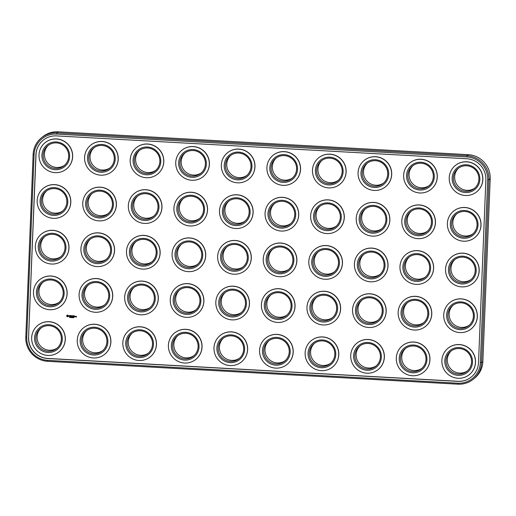 <?xml version="1.0" encoding="UTF-8"?>
<svg xmlns="http://www.w3.org/2000/svg" width="516" height="516" viewBox="0 0 516 516"><rect width="100%" height="100%" fill="white"/><g stroke="black" fill="none" stroke-linecap="round" stroke-linejoin="round"><path stroke-width="0.77" d="M47.672 361.316L457.885 384.175A23.02 22.665 -129.1 0 0 473.307 379.208A23.02 22.665 -129.1 0 0 481.596 362.6L488.936 179.826A23.02 22.665 -129.1 0 0 467.064 155.709L56.85 132.851A23.02 22.665 -129.1 0 0 41.422 137.824A23.02 22.665 -129.1 0 0 33.14 154.432L25.8 337.2A23.02 22.665 -129.1 0 0 47.672 361.316L47.569 360.342L457.776 383.201A21.917 21.575 -129.1 0 0 480.351 362.658L487.691 179.891A21.917 21.575 -129.1 0 0 466.864 156.929L56.65 134.07A21.917 21.575 -129.1 0 0 34.082 154.613L26.742 337.387A21.917 21.575 -129.1 0 0 47.569 360.342M473.307 379.208L474.578 378.176A23.02 22.665 -129.1 0 0 482.86 361.568L490.2 178.8A23.02 22.665 -129.1 0 0 468.328 154.684L58.114 131.825A23.02 22.665 -129.1 0 0 42.693 136.792L41.422 137.824M35.907 154.716L28.567 337.483A20.079 19.763 -129.1 0 0 47.64 358.517L457.853 381.369A20.079 19.763 -129.1 0 0 478.526 362.555L485.866 179.787A20.079 19.763 -129.1 0 0 466.793 158.76L56.579 135.901A20.079 19.763 -129.1 0 0 35.907 154.716L36.01 154.632A20.079 19.763 -129.1 0 1 43.183 140.191M292.566 177.878A12.894 12.694 50.9 0 1 278.266 178.097A12.894 12.694 50.9 0 1 276.357 157.896M290.734 223.57A12.894 12.694 50.9 0 1 276.434 223.789A12.894 12.694 50.9 0 1 274.518 203.588M246.99 175.337A12.894 12.694 50.9 0 1 232.69 175.556A12.894 12.694 50.9 0 1 230.775 155.355M201.408 172.796A12.894 12.694 50.9 0 1 187.108 173.015A12.894 12.694 50.9 0 1 185.192 152.813M245.152 221.029A12.894 12.694 50.9 0 1 230.852 221.248A12.894 12.694 50.9 0 1 228.936 201.047M199.576 218.487A12.894 12.694 50.9 0 1 185.276 218.707A12.894 12.694 50.9 0 1 183.361 198.505M195.899 309.871A12.894 12.694 50.9 0 1 181.606 310.097A12.894 12.694 50.9 0 1 179.691 289.895M241.482 312.412A12.894 12.694 50.9 0 1 227.182 312.632A12.894 12.694 50.9 0 1 225.266 292.43M110.25 167.719A12.894 12.694 50.9 0 1 95.95 167.939A12.894 12.694 50.9 0 1 94.035 147.737M194.068 355.569A12.894 12.694 50.9 0 1 179.768 355.788A12.894 12.694 50.9 0 1 177.852 335.587M239.643 358.104A12.894 12.694 50.9 0 1 225.35 358.323A12.894 12.694 50.9 0 1 223.434 338.122M62.836 210.87A12.894 12.694 50.9 0 1 48.536 211.089A12.894 12.694 50.9 0 1 46.621 190.888M64.668 165.178A12.894 12.694 50.9 0 1 50.368 165.397A12.894 12.694 50.9 0 1 48.459 145.196M153.994 215.946A12.894 12.694 50.9 0 1 139.694 216.172A12.894 12.694 50.9 0 1 137.778 195.97M108.412 213.411A12.894 12.694 50.9 0 1 94.112 213.63A12.894 12.694 50.9 0 1 92.203 193.429M197.738 264.179A12.894 12.694 50.9 0 1 183.438 264.398A12.894 12.694 50.9 0 1 181.522 244.197M243.32 266.72A12.894 12.694 50.9 0 1 229.02 266.94A12.894 12.694 50.9 0 1 227.105 246.738M155.832 170.254A12.894 12.694 50.9 0 1 141.532 170.474A12.894 12.694 50.9 0 1 139.617 150.272M102.91 350.487A12.894 12.694 50.9 0 1 88.61 350.706A12.894 12.694 50.9 0 1 86.694 330.504M57.328 347.945A12.894 12.694 50.9 0 1 43.028 348.165A12.894 12.694 50.9 0 1 41.119 327.963M104.742 304.795A12.894 12.694 50.9 0 1 90.442 305.014A12.894 12.694 50.9 0 1 88.533 284.813M150.324 307.336A12.894 12.694 50.9 0 1 136.024 307.555A12.894 12.694 50.9 0 1 134.108 287.354M285.225 360.645A12.894 12.694 50.9 0 1 270.926 360.865A12.894 12.694 50.9 0 1 269.01 340.663M59.166 302.253A12.894 12.694 50.9 0 1 44.866 302.473A12.894 12.694 50.9 0 1 42.951 282.271M148.485 353.028A12.894 12.694 50.9 0 1 134.186 353.247A12.894 12.694 50.9 0 1 132.277 333.046M60.998 256.562A12.894 12.694 50.9 0 1 46.698 256.781A12.894 12.694 50.9 0 1 44.789 236.58M474.881 188.037A12.894 12.694 50.9 0 1 460.582 188.256A12.894 12.694 50.9 0 1 458.672 168.055M106.58 259.103A12.894 12.694 50.9 0 1 92.28 259.322A12.894 12.694 50.9 0 1 90.364 239.121M152.156 261.644A12.894 12.694 50.9 0 1 137.856 261.864A12.894 12.694 50.9 0 1 135.947 241.662M288.895 269.262A12.894 12.694 50.9 0 1 274.596 269.481A12.894 12.694 50.9 0 1 272.68 249.28M287.064 314.954A12.894 12.694 50.9 0 1 272.764 315.173A12.894 12.694 50.9 0 1 270.848 294.971M336.309 226.105A12.894 12.694 50.9 0 1 322.01 226.331A12.894 12.694 50.9 0 1 320.101 206.129M381.892 228.646A12.894 12.694 50.9 0 1 367.592 228.865A12.894 12.694 50.9 0 1 365.676 208.664M427.467 231.187A12.894 12.694 50.9 0 1 413.168 231.407A12.894 12.694 50.9 0 1 411.258 211.205M473.049 233.729A12.894 12.694 50.9 0 1 458.75 233.948A12.894 12.694 50.9 0 1 456.834 213.747M338.148 180.413A12.894 12.694 50.9 0 1 323.848 180.632A12.894 12.694 50.9 0 1 321.932 160.431M383.723 182.954A12.894 12.694 50.9 0 1 369.424 183.174A12.894 12.694 50.9 0 1 367.515 162.972M429.306 185.496A12.894 12.694 50.9 0 1 415.006 185.715A12.894 12.694 50.9 0 1 413.09 165.513M378.222 320.03A12.894 12.694 50.9 0 1 363.922 320.255A12.894 12.694 50.9 0 1 362.006 300.054M332.639 317.495A12.894 12.694 50.9 0 1 318.34 317.714A12.894 12.694 50.9 0 1 316.424 297.513M467.541 370.804A12.894 12.694 50.9 0 1 453.242 371.023A12.894 12.694 50.9 0 1 451.332 350.822M421.965 368.263A12.894 12.694 50.9 0 1 407.666 368.482A12.894 12.694 50.9 0 1 405.75 348.281M376.383 365.728A12.894 12.694 50.9 0 1 362.084 365.947A12.894 12.694 50.9 0 1 360.168 345.746M330.808 363.187A12.894 12.694 50.9 0 1 316.508 363.406A12.894 12.694 50.9 0 1 314.592 343.204M471.211 279.42A12.894 12.694 50.9 0 1 456.912 279.64A12.894 12.694 50.9 0 1 455.002 259.438M425.635 276.879A12.894 12.694 50.9 0 1 411.336 277.098A12.894 12.694 50.9 0 1 409.42 256.897M469.379 325.112A12.894 12.694 50.9 0 1 455.08 325.332A12.894 12.694 50.9 0 1 453.164 305.13M423.797 322.571A12.894 12.694 50.9 0 1 409.498 322.79A12.894 12.694 50.9 0 1 407.588 302.589M334.478 271.803A12.894 12.694 50.9 0 1 320.178 272.022A12.894 12.694 50.9 0 1 318.262 251.821M380.053 274.338A12.894 12.694 50.9 0 1 365.754 274.557A12.894 12.694 50.9 0 1 363.845 254.356M28.567 337.483L36.01 154.632M28.664 337.406A20.079 19.763 -129.1 0 0 47.736 358.433L457.95 381.292A20.079 19.763 -129.1 0 0 471.353 376.996M277.002 179.123A12.894 12.694 50.9 0 1 275.705 158.386A12.894 12.694 50.9 0 1 293.681 160.399A12.894 12.694 50.9 0 1 277.002 179.123M275.163 224.815A12.894 12.694 50.9 0 1 273.867 204.078A12.894 12.694 50.9 0 1 291.85 206.09A12.894 12.694 50.9 0 1 275.163 224.815M231.42 176.582A12.894 12.694 50.9 0 1 230.123 155.845A12.894 12.694 50.9 0 1 248.106 157.864A12.894 12.694 50.9 0 1 231.42 176.582M185.844 174.04A12.894 12.694 50.9 0 1 184.547 153.31A12.894 12.694 50.9 0 1 202.524 155.322A12.894 12.694 50.9 0 1 185.844 174.04M229.588 222.273A12.894 12.694 50.9 0 1 228.291 201.537A12.894 12.694 50.9 0 1 246.267 203.556A12.894 12.694 50.9 0 1 229.588 222.273M184.006 219.739A12.894 12.694 50.9 0 1 182.709 199.002A12.894 12.694 50.9 0 1 200.692 201.014A12.894 12.694 50.9 0 1 184.006 219.739M180.336 311.122A12.894 12.694 50.9 0 1 179.039 290.385A12.894 12.694 50.9 0 1 197.022 292.398A12.894 12.694 50.9 0 1 180.336 311.122M225.918 313.663A12.894 12.694 50.9 0 1 224.621 292.927A12.894 12.694 50.9 0 1 242.597 294.939A12.894 12.694 50.9 0 1 225.918 313.663M94.686 168.964A12.894 12.694 50.9 0 1 93.39 148.227A12.894 12.694 50.9 0 1 111.366 150.24A12.894 12.694 50.9 0 1 94.686 168.964M178.504 356.814A12.894 12.694 50.9 0 1 177.201 336.077A12.894 12.694 50.9 0 1 195.183 338.09A12.894 12.694 50.9 0 1 178.504 356.814M224.079 359.355A12.894 12.694 50.9 0 1 222.783 338.619A12.894 12.694 50.9 0 1 240.766 340.631A12.894 12.694 50.9 0 1 224.079 359.355M47.272 212.115A12.894 12.694 50.9 0 1 45.969 191.378A12.894 12.694 50.9 0 1 63.952 193.397A12.894 12.694 50.9 0 1 47.272 212.115M49.104 166.423A12.894 12.694 50.9 0 1 47.807 145.686A12.894 12.694 50.9 0 1 65.79 147.705A12.894 12.694 50.9 0 1 49.104 166.423M138.43 217.197A12.894 12.694 50.9 0 1 137.133 196.461A12.894 12.694 50.9 0 1 155.11 198.473A12.894 12.694 50.9 0 1 138.43 217.197M92.848 214.656A12.894 12.694 50.9 0 1 91.551 193.919A12.894 12.694 50.9 0 1 109.534 195.932A12.894 12.694 50.9 0 1 92.848 214.656M182.174 265.43A12.894 12.694 50.9 0 1 180.877 244.694A12.894 12.694 50.9 0 1 198.854 246.706A12.894 12.694 50.9 0 1 182.174 265.43M227.75 267.965A12.894 12.694 50.9 0 1 226.453 247.235A12.894 12.694 50.9 0 1 244.436 249.247A12.894 12.694 50.9 0 1 227.75 267.965M140.262 171.505A12.894 12.694 50.9 0 1 138.965 150.769A12.894 12.694 50.9 0 1 156.948 152.781A12.894 12.694 50.9 0 1 140.262 171.505M87.346 351.731A12.894 12.694 50.9 0 1 86.043 331.001A12.894 12.694 50.9 0 1 104.026 333.013A12.894 12.694 50.9 0 1 87.346 351.731M41.764 349.197A12.894 12.694 50.9 0 1 40.467 328.46A12.894 12.694 50.9 0 1 58.443 330.472A12.894 12.694 50.9 0 1 41.764 349.197M89.178 306.04A12.894 12.694 50.9 0 1 87.881 285.303A12.894 12.694 50.9 0 1 105.857 287.322A12.894 12.694 50.9 0 1 89.178 306.04M134.76 308.581A12.894 12.694 50.9 0 1 133.457 287.844A12.894 12.694 50.9 0 1 151.44 289.863A12.894 12.694 50.9 0 1 134.76 308.581M269.662 361.89A12.894 12.694 50.9 0 1 268.365 341.16A12.894 12.694 50.9 0 1 286.341 343.172A12.894 12.694 50.9 0 1 269.662 361.89M43.596 303.505A12.894 12.694 50.9 0 1 42.299 282.768A12.894 12.694 50.9 0 1 60.282 284.78A12.894 12.694 50.9 0 1 43.596 303.505M132.922 354.273A12.894 12.694 50.9 0 1 131.625 333.536A12.894 12.694 50.9 0 1 149.608 335.555A12.894 12.694 50.9 0 1 132.922 354.273M45.434 257.806A12.894 12.694 50.9 0 1 44.137 237.076A12.894 12.694 50.9 0 1 62.114 239.089A12.894 12.694 50.9 0 1 45.434 257.806M459.317 189.282A12.894 12.694 50.9 0 1 458.021 168.545A12.894 12.694 50.9 0 1 475.997 170.557A12.894 12.694 50.9 0 1 459.317 189.282M91.016 260.348A12.894 12.694 50.9 0 1 89.713 239.611A12.894 12.694 50.9 0 1 107.696 241.63A12.894 12.694 50.9 0 1 91.016 260.348M136.592 262.889A12.894 12.694 50.9 0 1 135.295 242.152A12.894 12.694 50.9 0 1 153.278 244.165A12.894 12.694 50.9 0 1 136.592 262.889M273.332 270.507A12.894 12.694 50.9 0 1 272.035 249.77A12.894 12.694 50.9 0 1 290.011 251.789A12.894 12.694 50.9 0 1 273.332 270.507M271.493 316.198A12.894 12.694 50.9 0 1 270.197 295.462A12.894 12.694 50.9 0 1 288.18 297.48A12.894 12.694 50.9 0 1 271.493 316.198M320.746 227.356A12.894 12.694 50.9 0 1 319.449 206.619A12.894 12.694 50.9 0 1 337.425 208.632A12.894 12.694 50.9 0 1 320.746 227.356M366.321 229.897A12.894 12.694 50.9 0 1 365.025 209.161A12.894 12.694 50.9 0 1 383.007 211.173A12.894 12.694 50.9 0 1 366.321 229.897M411.903 232.432A12.894 12.694 50.9 0 1 410.607 211.695A12.894 12.694 50.9 0 1 428.583 213.714A12.894 12.694 50.9 0 1 411.903 232.432M457.486 234.974A12.894 12.694 50.9 0 1 456.183 214.237A12.894 12.694 50.9 0 1 474.165 216.249A12.894 12.694 50.9 0 1 457.486 234.974M322.577 181.664A12.894 12.694 50.9 0 1 321.281 160.928A12.894 12.694 50.9 0 1 339.264 162.94A12.894 12.694 50.9 0 1 322.577 181.664M368.16 184.199A12.894 12.694 50.9 0 1 366.863 163.469A12.894 12.694 50.9 0 1 384.839 165.481A12.894 12.694 50.9 0 1 368.16 184.199M413.735 186.74A12.894 12.694 50.9 0 1 412.439 166.004A12.894 12.694 50.9 0 1 430.421 168.023A12.894 12.694 50.9 0 1 413.735 186.74M362.651 321.281A12.894 12.694 50.9 0 1 361.355 300.544A12.894 12.694 50.9 0 1 379.337 302.557A12.894 12.694 50.9 0 1 362.651 321.281M317.076 318.74A12.894 12.694 50.9 0 1 315.779 298.003A12.894 12.694 50.9 0 1 333.755 300.022A12.894 12.694 50.9 0 1 317.076 318.74M451.977 372.049A12.894 12.694 50.9 0 1 450.681 351.319A12.894 12.694 50.9 0 1 468.657 353.331A12.894 12.694 50.9 0 1 451.977 372.049M406.395 369.514A12.894 12.694 50.9 0 1 405.099 348.777A12.894 12.694 50.9 0 1 423.081 350.79A12.894 12.694 50.9 0 1 406.395 369.514M360.819 366.973A12.894 12.694 50.9 0 1 359.523 346.236A12.894 12.694 50.9 0 1 377.499 348.248A12.894 12.694 50.9 0 1 360.819 366.973M315.237 364.431A12.894 12.694 50.9 0 1 313.941 343.695A12.894 12.694 50.9 0 1 331.923 345.714A12.894 12.694 50.9 0 1 315.237 364.431M455.647 280.665A12.894 12.694 50.9 0 1 454.351 259.929A12.894 12.694 50.9 0 1 472.327 261.947A12.894 12.694 50.9 0 1 455.647 280.665M410.065 278.124A12.894 12.694 50.9 0 1 408.769 257.394A12.894 12.694 50.9 0 1 426.751 259.406A12.894 12.694 50.9 0 1 410.065 278.124M453.809 326.357A12.894 12.694 50.9 0 1 452.513 305.62A12.894 12.694 50.9 0 1 470.495 307.639A12.894 12.694 50.9 0 1 453.809 326.357M408.233 323.822A12.894 12.694 50.9 0 1 406.937 303.085A12.894 12.694 50.9 0 1 424.913 305.098A12.894 12.694 50.9 0 1 408.233 323.822M318.907 273.048A12.894 12.694 50.9 0 1 317.611 252.311A12.894 12.694 50.9 0 1 335.594 254.324A12.894 12.694 50.9 0 1 318.907 273.048M364.49 275.589A12.894 12.694 50.9 0 1 363.193 254.852A12.894 12.694 50.9 0 1 381.169 256.865A12.894 12.694 50.9 0 1 364.49 275.589M37.81 325.396A16.944 16.68 50.9 0 1 37.861 325.351A16.944 16.68 50.9 0 1 61.494 328.002A16.944 16.68 50.9 0 1 59.217 351.667A16.944 16.68 50.9 0 1 59.166 351.712M83.392 327.931A16.944 16.68 50.9 0 1 83.444 327.892A16.944 16.68 50.9 0 1 107.07 330.543A16.944 16.68 50.9 0 1 104.793 354.208A16.944 16.68 50.9 0 1 104.748 354.247M128.974 330.472A16.944 16.68 50.9 0 1 129.019 330.433A16.944 16.68 50.9 0 1 152.652 333.078A16.944 16.68 50.9 0 1 150.375 356.75A16.944 16.68 50.9 0 1 150.324 356.788M69.841 317.495L69.808 317.069L69.55 317.43M69.802 317.45L69.615 317.069M70.627 317.579L70.428 317.153M67.041 315.405L67.886 315.115L68.364 316.314L67.493 316.85L66.674 316.218L67.261 315.076M69.486 316.205L68.873 315.657L69.563 315.676L68.976 315.876L69.583 316.431L68.88 316.327L69.479 316.36M70.008 316.527L69.712 315.618L70.434 315.605L70.086 316.566M71.492 317.624L71.531 317.166M71.969 317.243L71.95 317.65L72.13 317.23M72.582 317.675L72.601 317.198M73.091 317.695L73.014 317.25L72.866 317.656M73.878 317.721L73.769 317.282M70.602 316.566L70.634 315.669L71.247 315.65L70.744 315.734L71.169 316.147L70.711 316.514L71.266 316.598L70.653 316.624M71.93 316.308L72.305 315.734L71.93 316.308L71.563 315.669M72.305 315.734L72.311 316.714L72.285 315.966L71.924 316.469L71.601 315.934L71.466 316.611L71.505 315.721M72.633 315.786L73.298 315.818L72.743 315.844L73.169 316.256L72.653 316.734L72.633 315.786L72.595 316.669M73.44 316.721L73.53 315.779L73.511 316.76M73.82 315.85L74.491 315.889L73.93 315.915L74.362 316.327L73.898 316.695L74.394 316.83L73.788 316.74L73.82 315.85L73.788 316.74M75.368 316.327L75.013 316.863L75.368 316.327M75.497 316.837L75.852 316.353L75.581 316.876M76 316.695L76.394 316.385L76.42 317.043L76.052 316.747M174.55 333.013A16.944 16.68 50.9 0 1 174.601 332.975A16.944 16.68 50.9 0 1 198.234 335.619A16.944 16.68 50.9 0 1 195.951 359.291A16.944 16.68 50.9 0 1 195.906 359.33M220.132 335.555A16.944 16.68 50.9 0 1 220.177 335.51A16.944 16.68 50.9 0 1 243.81 338.161A16.944 16.68 50.9 0 1 241.533 361.826A16.944 16.68 50.9 0 1 241.482 361.871M39.648 279.704A16.944 16.68 50.9 0 1 39.7 279.659A16.944 16.68 50.9 0 1 63.326 282.31A16.944 16.68 50.9 0 1 61.049 305.975A16.944 16.68 50.9 0 1 60.998 306.02M85.23 282.239A16.944 16.68 50.9 0 1 85.275 282.2A16.944 16.68 50.9 0 1 108.908 284.845A16.944 16.68 50.9 0 1 106.631 308.516A16.944 16.68 50.9 0 1 106.58 308.555M130.806 284.78A16.944 16.68 50.9 0 1 130.858 284.742A16.944 16.68 50.9 0 1 154.49 287.386A16.944 16.68 50.9 0 1 152.207 311.058A16.944 16.68 50.9 0 1 152.162 311.096M87.062 236.547A16.944 16.68 50.9 0 1 87.114 236.509A16.944 16.68 50.9 0 1 110.746 239.153A16.944 16.68 50.9 0 1 108.463 262.825A16.944 16.68 50.9 0 1 108.418 262.863M132.644 239.089A16.944 16.68 50.9 0 1 132.689 239.05A16.944 16.68 50.9 0 1 156.322 241.694A16.944 16.68 50.9 0 1 154.045 265.366A16.944 16.68 50.9 0 1 153.994 265.405M176.388 287.322A16.944 16.68 50.9 0 1 176.433 287.277A16.944 16.68 50.9 0 1 200.066 289.928A16.944 16.68 50.9 0 1 197.789 313.593A16.944 16.68 50.9 0 1 197.738 313.638M221.964 289.863A16.944 16.68 50.9 0 1 222.015 289.818A16.944 16.68 50.9 0 1 245.648 292.469A16.944 16.68 50.9 0 1 243.365 316.134A16.944 16.68 50.9 0 1 243.32 316.179M178.22 241.63A16.944 16.68 50.9 0 1 178.272 241.585A16.944 16.68 50.9 0 1 201.904 244.236A16.944 16.68 50.9 0 1 199.621 267.901A16.944 16.68 50.9 0 1 199.576 267.946M223.802 244.165A16.944 16.68 50.9 0 1 223.854 244.126A16.944 16.68 50.9 0 1 247.48 246.771A16.944 16.68 50.9 0 1 245.203 270.442A16.944 16.68 50.9 0 1 245.152 270.481M265.708 338.09A16.944 16.68 50.9 0 1 265.759 338.051A16.944 16.68 50.9 0 1 289.392 340.702A16.944 16.68 50.9 0 1 287.115 364.367A16.944 16.68 50.9 0 1 287.064 364.406M311.29 340.631A16.944 16.68 50.9 0 1 311.341 340.592A16.944 16.68 50.9 0 1 334.968 343.237A16.944 16.68 50.9 0 1 332.691 366.908A16.944 16.68 50.9 0 1 332.639 366.947M356.866 343.172A16.944 16.68 50.9 0 1 356.917 343.134A16.944 16.68 50.9 0 1 380.55 345.778A16.944 16.68 50.9 0 1 378.273 369.45A16.944 16.68 50.9 0 1 378.222 369.488M402.448 345.714A16.944 16.68 50.9 0 1 402.499 345.668A16.944 16.68 50.9 0 1 426.126 348.319A16.944 16.68 50.9 0 1 423.849 371.984A16.944 16.68 50.9 0 1 423.797 372.03M448.023 348.248A16.944 16.68 50.9 0 1 448.075 348.21A16.944 16.68 50.9 0 1 471.708 350.861A16.944 16.68 50.9 0 1 469.431 374.526A16.944 16.68 50.9 0 1 469.379 374.564M267.546 292.398A16.944 16.68 50.9 0 1 267.598 292.359A16.944 16.68 50.9 0 1 291.224 295.004A16.944 16.68 50.9 0 1 288.947 318.675A16.944 16.68 50.9 0 1 288.895 318.714M313.122 294.939A16.944 16.68 50.9 0 1 313.173 294.9A16.944 16.68 50.9 0 1 336.806 297.545A16.944 16.68 50.9 0 1 334.529 321.216A16.944 16.68 50.9 0 1 334.478 321.255M269.378 246.706A16.944 16.68 50.9 0 1 269.429 246.667A16.944 16.68 50.9 0 1 293.062 249.312A16.944 16.68 50.9 0 1 290.785 272.983A16.944 16.68 50.9 0 1 290.734 273.022M314.96 249.247A16.944 16.68 50.9 0 1 315.012 249.209A16.944 16.68 50.9 0 1 338.638 251.853A16.944 16.68 50.9 0 1 336.361 275.525A16.944 16.68 50.9 0 1 336.309 275.563M358.704 297.48A16.944 16.68 50.9 0 1 358.755 297.435A16.944 16.68 50.9 0 1 382.382 300.086A16.944 16.68 50.9 0 1 380.105 323.751A16.944 16.68 50.9 0 1 380.053 323.796M404.28 300.022A16.944 16.68 50.9 0 1 404.331 299.977A16.944 16.68 50.9 0 1 427.964 302.628A16.944 16.68 50.9 0 1 425.687 326.293A16.944 16.68 50.9 0 1 425.635 326.338M449.862 302.557A16.944 16.68 50.9 0 1 449.913 302.518A16.944 16.68 50.9 0 1 473.54 305.162A16.944 16.68 50.9 0 1 471.263 328.834A16.944 16.68 50.9 0 1 471.211 328.873M360.536 251.789A16.944 16.68 50.9 0 1 360.587 251.744A16.944 16.68 50.9 0 1 384.22 254.394A16.944 16.68 50.9 0 1 381.943 278.06A16.944 16.68 50.9 0 1 381.892 278.105M406.118 254.324A16.944 16.68 50.9 0 1 406.169 254.285A16.944 16.68 50.9 0 1 429.796 256.936A16.944 16.68 50.9 0 1 427.519 280.601A16.944 16.68 50.9 0 1 427.467 280.639M451.693 256.865A16.944 16.68 50.9 0 1 451.745 256.826A16.944 16.68 50.9 0 1 475.378 259.471A16.944 16.68 50.9 0 1 473.101 283.142A16.944 16.68 50.9 0 1 473.049 283.181M41.486 234.006A16.944 16.68 50.9 0 1 41.532 233.967A16.944 16.68 50.9 0 1 65.164 236.612A16.944 16.68 50.9 0 1 62.888 260.283A16.944 16.68 50.9 0 1 62.836 260.322M43.318 188.314A16.944 16.68 50.9 0 1 43.37 188.275A16.944 16.68 50.9 0 1 66.996 190.92A16.944 16.68 50.9 0 1 64.719 214.591A16.944 16.68 50.9 0 1 64.674 214.63M88.9 190.855A16.944 16.68 50.9 0 1 88.946 190.817A16.944 16.68 50.9 0 1 112.578 193.461A16.944 16.68 50.9 0 1 110.301 217.133A16.944 16.68 50.9 0 1 110.25 217.172M134.476 193.397A16.944 16.68 50.9 0 1 134.528 193.352A16.944 16.68 50.9 0 1 158.16 196.003A16.944 16.68 50.9 0 1 155.877 219.668A16.944 16.68 50.9 0 1 155.832 219.713M180.058 195.938A16.944 16.68 50.9 0 1 180.103 195.893A16.944 16.68 50.9 0 1 203.736 198.544A16.944 16.68 50.9 0 1 201.459 222.209A16.944 16.68 50.9 0 1 201.408 222.254M225.634 198.473A16.944 16.68 50.9 0 1 225.685 198.434A16.944 16.68 50.9 0 1 249.318 201.079A16.944 16.68 50.9 0 1 247.041 224.75A16.944 16.68 50.9 0 1 246.99 224.789M45.156 142.622A16.944 16.68 50.9 0 1 45.202 142.584A16.944 16.68 50.9 0 1 68.834 145.228A16.944 16.68 50.9 0 1 66.558 168.9A16.944 16.68 50.9 0 1 66.506 168.938M90.732 145.164A16.944 16.68 50.9 0 1 90.784 145.125A16.944 16.68 50.9 0 1 114.417 147.769A16.944 16.68 50.9 0 1 112.133 171.441A16.944 16.68 50.9 0 1 112.088 171.48M136.314 147.705A16.944 16.68 50.9 0 1 136.359 147.66A16.944 16.68 50.9 0 1 159.992 150.311A16.944 16.68 50.9 0 1 157.715 173.976A16.944 16.68 50.9 0 1 157.664 174.021M181.89 150.24A16.944 16.68 50.9 0 1 181.942 150.201A16.944 16.68 50.9 0 1 205.574 152.846A16.944 16.68 50.9 0 1 203.298 176.517A16.944 16.68 50.9 0 1 203.246 176.556M227.472 152.781A16.944 16.68 50.9 0 1 227.524 152.742A16.944 16.68 50.9 0 1 251.15 155.387A16.944 16.68 50.9 0 1 248.873 179.058A16.944 16.68 50.9 0 1 248.822 179.097M271.216 201.014A16.944 16.68 50.9 0 1 271.268 200.976A16.944 16.68 50.9 0 1 294.894 203.62A16.944 16.68 50.9 0 1 292.617 227.292A16.944 16.68 50.9 0 1 292.566 227.33M316.792 203.556A16.944 16.68 50.9 0 1 316.843 203.51A16.944 16.68 50.9 0 1 340.476 206.161A16.944 16.68 50.9 0 1 338.199 229.826A16.944 16.68 50.9 0 1 338.148 229.872M362.374 206.097A16.944 16.68 50.9 0 1 362.425 206.052A16.944 16.68 50.9 0 1 386.052 208.703A16.944 16.68 50.9 0 1 383.775 232.368A16.944 16.68 50.9 0 1 383.723 232.413M407.95 208.632A16.944 16.68 50.9 0 1 408.001 208.593A16.944 16.68 50.9 0 1 431.634 211.238A16.944 16.68 50.9 0 1 429.357 234.909A16.944 16.68 50.9 0 1 429.306 234.948M453.532 211.173A16.944 16.68 50.9 0 1 453.583 211.134A16.944 16.68 50.9 0 1 477.21 213.779A16.944 16.68 50.9 0 1 474.933 237.45A16.944 16.68 50.9 0 1 474.888 237.489M273.048 155.322A16.944 16.68 50.9 0 1 273.099 155.284A16.944 16.68 50.9 0 1 296.732 157.928A16.944 16.68 50.9 0 1 294.455 181.6A16.944 16.68 50.9 0 1 294.404 181.638M318.63 157.864A16.944 16.68 50.9 0 1 318.682 157.819A16.944 16.68 50.9 0 1 342.308 160.47A16.944 16.68 50.9 0 1 340.031 184.135A16.944 16.68 50.9 0 1 339.98 184.18M364.206 160.399A16.944 16.68 50.9 0 1 364.257 160.36A16.944 16.68 50.9 0 1 387.89 163.004A16.944 16.68 50.9 0 1 385.613 186.676A16.944 16.68 50.9 0 1 385.562 186.715M409.788 162.94A16.944 16.68 50.9 0 1 409.839 162.901A16.944 16.68 50.9 0 1 433.466 165.546A16.944 16.68 50.9 0 1 431.189 189.217A16.944 16.68 50.9 0 1 431.137 189.256M455.37 165.481A16.944 16.68 50.9 0 1 455.415 165.442A16.944 16.68 50.9 0 1 479.048 168.087A16.944 16.68 50.9 0 1 476.771 191.759A16.944 16.68 50.9 0 1 476.72 191.797M276.266 180.161A13.996 13.784 50.9 0 1 277.234 156.103A13.996 13.784 50.9 0 1 297.532 169.293A13.996 13.784 50.9 0 1 276.266 180.161M274.428 225.86A13.996 13.784 50.9 0 1 275.396 201.795A13.996 13.784 50.9 0 1 295.7 214.985A13.996 13.784 50.9 0 1 274.428 225.86M230.684 177.627A13.996 13.784 50.9 0 1 231.652 153.568A13.996 13.784 50.9 0 1 251.95 166.752A13.996 13.784 50.9 0 1 230.684 177.627M185.109 175.085A13.996 13.784 50.9 0 1 186.076 151.027A13.996 13.784 50.9 0 1 206.374 164.211A13.996 13.784 50.9 0 1 185.109 175.085M228.852 223.318A13.996 13.784 50.9 0 1 229.82 199.26A13.996 13.784 50.9 0 1 250.118 212.444A13.996 13.784 50.9 0 1 228.852 223.318M183.27 220.777A13.996 13.784 50.9 0 1 184.238 196.719A13.996 13.784 50.9 0 1 204.536 209.909A13.996 13.784 50.9 0 1 183.27 220.777M179.6 312.161A13.996 13.784 50.9 0 1 180.568 288.102A13.996 13.784 50.9 0 1 200.866 301.292A13.996 13.784 50.9 0 1 179.6 312.161M225.182 314.702A13.996 13.784 50.9 0 1 226.143 290.643A13.996 13.784 50.9 0 1 246.448 303.834A13.996 13.784 50.9 0 1 225.182 314.702M93.951 170.003A13.996 13.784 50.9 0 1 94.912 145.944A13.996 13.784 50.9 0 1 115.216 159.134A13.996 13.784 50.9 0 1 93.951 170.003M177.768 357.852A13.996 13.784 50.9 0 1 178.73 333.794A13.996 13.784 50.9 0 1 199.034 346.984A13.996 13.784 50.9 0 1 177.768 357.852M223.344 360.394A13.996 13.784 50.9 0 1 224.312 336.335A13.996 13.784 50.9 0 1 244.61 349.526A13.996 13.784 50.9 0 1 223.344 360.394M46.537 213.16A13.996 13.784 50.9 0 1 47.498 189.101A13.996 13.784 50.9 0 1 67.802 202.285A13.996 13.784 50.9 0 1 46.537 213.16M48.369 167.468A13.996 13.784 50.9 0 1 49.336 143.409A13.996 13.784 50.9 0 1 69.634 156.593A13.996 13.784 50.9 0 1 48.369 167.468M137.695 218.236A13.996 13.784 50.9 0 1 138.656 194.177A13.996 13.784 50.9 0 1 158.96 207.368A13.996 13.784 50.9 0 1 137.695 218.236M92.112 215.701A13.996 13.784 50.9 0 1 93.08 191.636A13.996 13.784 50.9 0 1 113.378 204.826A13.996 13.784 50.9 0 1 92.112 215.701M181.439 266.469A13.996 13.784 50.9 0 1 182.4 242.41A13.996 13.784 50.9 0 1 202.704 255.601A13.996 13.784 50.9 0 1 181.439 266.469M227.014 269.01A13.996 13.784 50.9 0 1 227.982 244.952A13.996 13.784 50.9 0 1 248.28 258.135A13.996 13.784 50.9 0 1 227.014 269.01M139.526 172.544A13.996 13.784 50.9 0 1 140.494 148.485A13.996 13.784 50.9 0 1 160.792 161.676A13.996 13.784 50.9 0 1 139.526 172.544M86.604 352.776A13.996 13.784 50.9 0 1 87.572 328.718A13.996 13.784 50.9 0 1 107.876 341.902A13.996 13.784 50.9 0 1 86.604 352.776M41.028 350.235A13.996 13.784 50.9 0 1 41.996 326.176A13.996 13.784 50.9 0 1 62.294 339.367A13.996 13.784 50.9 0 1 41.028 350.235M88.442 307.085A13.996 13.784 50.9 0 1 89.41 283.026A13.996 13.784 50.9 0 1 109.708 296.21A13.996 13.784 50.9 0 1 88.442 307.085M134.025 309.626A13.996 13.784 50.9 0 1 134.986 285.561A13.996 13.784 50.9 0 1 155.29 298.751A13.996 13.784 50.9 0 1 134.025 309.626M268.926 362.935A13.996 13.784 50.9 0 1 269.887 338.877A13.996 13.784 50.9 0 1 290.192 352.06A13.996 13.784 50.9 0 1 268.926 362.935M42.86 304.543A13.996 13.784 50.9 0 1 43.828 280.485A13.996 13.784 50.9 0 1 64.132 293.675A13.996 13.784 50.9 0 1 42.86 304.543M132.186 355.318A13.996 13.784 50.9 0 1 133.154 331.259A13.996 13.784 50.9 0 1 153.452 344.443A13.996 13.784 50.9 0 1 132.186 355.318M44.699 258.851A13.996 13.784 50.9 0 1 45.666 234.793A13.996 13.784 50.9 0 1 65.964 247.977A13.996 13.784 50.9 0 1 44.699 258.851M458.582 190.32A13.996 13.784 50.9 0 1 459.55 166.262A13.996 13.784 50.9 0 1 479.848 179.452A13.996 13.784 50.9 0 1 458.582 190.32M90.281 261.393A13.996 13.784 50.9 0 1 91.242 237.334A13.996 13.784 50.9 0 1 111.546 250.518A13.996 13.784 50.9 0 1 90.281 261.393M135.856 263.928A13.996 13.784 50.9 0 1 136.824 239.869A13.996 13.784 50.9 0 1 157.122 253.059A13.996 13.784 50.9 0 1 135.856 263.928M272.596 271.551A13.996 13.784 50.9 0 1 273.564 247.493A13.996 13.784 50.9 0 1 293.862 260.677A13.996 13.784 50.9 0 1 272.596 271.551M270.758 317.243A13.996 13.784 50.9 0 1 271.726 293.185A13.996 13.784 50.9 0 1 292.024 306.369A13.996 13.784 50.9 0 1 270.758 317.243M320.01 228.395A13.996 13.784 50.9 0 1 320.978 204.336A13.996 13.784 50.9 0 1 341.276 217.526A13.996 13.784 50.9 0 1 320.01 228.395M365.586 230.936A13.996 13.784 50.9 0 1 366.553 206.877A13.996 13.784 50.9 0 1 386.858 220.068A13.996 13.784 50.9 0 1 365.586 230.936M411.168 233.477A13.996 13.784 50.9 0 1 412.136 209.419A13.996 13.784 50.9 0 1 432.434 222.602A13.996 13.784 50.9 0 1 411.168 233.477M456.744 236.018A13.996 13.784 50.9 0 1 457.711 211.953A13.996 13.784 50.9 0 1 478.016 225.144A13.996 13.784 50.9 0 1 456.744 236.018M321.842 182.703A13.996 13.784 50.9 0 1 322.81 158.644A13.996 13.784 50.9 0 1 343.114 171.834A13.996 13.784 50.9 0 1 321.842 182.703M367.424 185.244A13.996 13.784 50.9 0 1 368.392 161.186A13.996 13.784 50.9 0 1 388.69 174.369A13.996 13.784 50.9 0 1 367.424 185.244M413 187.785A13.996 13.784 50.9 0 1 413.967 163.727A13.996 13.784 50.9 0 1 434.272 176.911A13.996 13.784 50.9 0 1 413 187.785M361.916 322.319A13.996 13.784 50.9 0 1 362.883 298.261A13.996 13.784 50.9 0 1 383.188 311.451A13.996 13.784 50.9 0 1 361.916 322.319M316.34 319.785A13.996 13.784 50.9 0 1 317.308 295.72A13.996 13.784 50.9 0 1 337.606 308.91A13.996 13.784 50.9 0 1 316.34 319.785M451.242 373.094A13.996 13.784 50.9 0 1 452.21 349.035A13.996 13.784 50.9 0 1 472.508 362.219A13.996 13.784 50.9 0 1 451.242 373.094M405.66 370.553A13.996 13.784 50.9 0 1 406.627 346.494A13.996 13.784 50.9 0 1 426.932 359.684A13.996 13.784 50.9 0 1 405.66 370.553M360.084 368.011A13.996 13.784 50.9 0 1 361.052 343.953A13.996 13.784 50.9 0 1 381.35 357.143A13.996 13.784 50.9 0 1 360.084 368.011M314.502 365.476A13.996 13.784 50.9 0 1 315.47 341.418A13.996 13.784 50.9 0 1 335.768 354.602A13.996 13.784 50.9 0 1 314.502 365.476M454.912 281.71A13.996 13.784 50.9 0 1 455.88 257.652A13.996 13.784 50.9 0 1 476.178 270.835A13.996 13.784 50.9 0 1 454.912 281.71M409.33 279.169A13.996 13.784 50.9 0 1 410.297 255.11A13.996 13.784 50.9 0 1 430.602 268.294A13.996 13.784 50.9 0 1 409.33 279.169M453.074 327.402A13.996 13.784 50.9 0 1 454.041 303.344A13.996 13.784 50.9 0 1 474.346 316.527A13.996 13.784 50.9 0 1 453.074 327.402M407.498 324.861A13.996 13.784 50.9 0 1 408.466 300.802A13.996 13.784 50.9 0 1 428.764 313.992A13.996 13.784 50.9 0 1 407.498 324.861M318.172 274.086A13.996 13.784 50.9 0 1 319.14 250.028A13.996 13.784 50.9 0 1 339.444 263.218A13.996 13.784 50.9 0 1 318.172 274.086M363.754 276.628A13.996 13.784 50.9 0 1 364.722 252.569A13.996 13.784 50.9 0 1 385.02 265.759A13.996 13.784 50.9 0 1 363.754 276.628M39.468 352.686A16.944 16.68 50.9 0 1 37.765 325.435A16.944 16.68 50.9 0 1 61.391 328.079A16.944 16.68 50.9 0 1 39.468 352.686M85.05 355.227A16.944 16.68 50.9 0 1 83.34 327.976A16.944 16.68 50.9 0 1 106.973 330.621A16.944 16.68 50.9 0 1 85.05 355.227M130.625 357.769A16.944 16.68 50.9 0 1 128.923 330.511A16.944 16.68 50.9 0 1 152.549 333.162A16.944 16.68 50.9 0 1 130.625 357.769M70.034 317.521L70.015 317.082M70.647 317.495L70.692 317.121M70.415 317.546L70.395 317.101M66.719 315.566L66.629 315.895M68.022 316.489L68.37 316.302M68.899 315.644L69.505 316.185M68.983 315.728L69.583 315.74M69.77 315.566L70.034 316.508M71.176 317.585L71.156 317.147M71.95 317.63L71.769 317.179M72.937 317.656L72.885 317.308M70.692 315.618L70.627 316.547M70.679 316.605L71.227 316.63M70.769 315.715L71.266 315.74M71.137 316.179L70.724 316.179M71.524 315.702L71.466 316.611M72.285 315.966L72.337 316.695M71.872 316.437L71.601 315.934M73.13 316.289L72.724 316.289M72.743 315.844L73.259 315.85M73.53 315.779L73.459 316.701M73.814 316.721L74.414 316.811M73.93 315.915L74.452 315.921M74.323 316.36L73.911 316.36M75.007 316.34L74.962 316.811M74.988 316.785L75.368 316.863M75.575 316.34L75.523 316.818M76.046 316.869L76.387 317.076M176.208 360.303A16.944 16.68 50.9 0 1 174.498 333.052A16.944 16.68 50.9 0 1 198.131 335.703A16.944 16.68 50.9 0 1 176.208 360.303M221.783 362.845A16.944 16.68 50.9 0 1 220.08 335.594A16.944 16.68 50.9 0 1 243.713 338.238A16.944 16.68 50.9 0 1 221.783 362.845M41.306 306.994A16.944 16.68 50.9 0 1 39.597 279.743A16.944 16.68 50.9 0 1 63.229 282.387A16.944 16.68 50.9 0 1 41.306 306.994M86.881 309.536A16.944 16.68 50.9 0 1 85.179 282.284A16.944 16.68 50.9 0 1 108.805 284.929A16.944 16.68 50.9 0 1 86.881 309.536M132.464 312.077A16.944 16.68 50.9 0 1 130.754 284.819A16.944 16.68 50.9 0 1 154.387 287.47A16.944 16.68 50.9 0 1 132.464 312.077M88.72 263.844A16.944 16.68 50.9 0 1 87.011 236.586A16.944 16.68 50.9 0 1 110.643 239.237A16.944 16.68 50.9 0 1 88.72 263.844M134.295 266.379A16.944 16.68 50.9 0 1 132.593 239.127A16.944 16.68 50.9 0 1 156.219 241.778A16.944 16.68 50.9 0 1 134.295 266.379M178.039 314.612A16.944 16.68 50.9 0 1 176.337 287.36A16.944 16.68 50.9 0 1 199.969 290.011A16.944 16.68 50.9 0 1 178.039 314.612M223.621 317.153A16.944 16.68 50.9 0 1 221.912 289.902A16.944 16.68 50.9 0 1 245.545 292.546A16.944 16.68 50.9 0 1 223.621 317.153M179.878 268.92A16.944 16.68 50.9 0 1 178.168 241.669A16.944 16.68 50.9 0 1 201.801 244.313A16.944 16.68 50.9 0 1 179.878 268.92M225.453 271.461A16.944 16.68 50.9 0 1 223.75 244.21A16.944 16.68 50.9 0 1 247.383 246.854A16.944 16.68 50.9 0 1 225.453 271.461M267.365 365.386A16.944 16.68 50.9 0 1 265.656 338.135A16.944 16.68 50.9 0 1 289.289 340.779A16.944 16.68 50.9 0 1 267.365 365.386M312.941 367.927A16.944 16.68 50.9 0 1 311.238 340.67A16.944 16.68 50.9 0 1 334.871 343.321A16.944 16.68 50.9 0 1 312.941 367.927M358.523 370.462A16.944 16.68 50.9 0 1 356.82 343.211A16.944 16.68 50.9 0 1 380.447 345.862A16.944 16.68 50.9 0 1 358.523 370.462M404.099 373.003A16.944 16.68 50.9 0 1 402.396 345.752A16.944 16.68 50.9 0 1 426.029 348.397A16.944 16.68 50.9 0 1 404.099 373.003M449.681 375.545A16.944 16.68 50.9 0 1 447.978 348.294A16.944 16.68 50.9 0 1 471.605 350.938A16.944 16.68 50.9 0 1 449.681 375.545M269.197 319.694A16.944 16.68 50.9 0 1 267.494 292.443A16.944 16.68 50.9 0 1 291.127 295.088A16.944 16.68 50.9 0 1 269.197 319.694M314.779 322.236A16.944 16.68 50.9 0 1 313.077 294.978A16.944 16.68 50.9 0 1 336.703 297.629A16.944 16.68 50.9 0 1 314.779 322.236M271.035 274.002A16.944 16.68 50.9 0 1 269.333 246.745A16.944 16.68 50.9 0 1 292.959 249.396A16.944 16.68 50.9 0 1 271.035 274.002M316.611 276.537A16.944 16.68 50.9 0 1 314.908 249.286A16.944 16.68 50.9 0 1 338.541 251.937A16.944 16.68 50.9 0 1 316.611 276.537M360.355 324.77A16.944 16.68 50.9 0 1 358.652 297.519A16.944 16.68 50.9 0 1 382.285 300.17A16.944 16.68 50.9 0 1 360.355 324.77M405.937 327.312A16.944 16.68 50.9 0 1 404.234 300.06A16.944 16.68 50.9 0 1 427.861 302.705A16.944 16.68 50.9 0 1 405.937 327.312M451.519 329.853A16.944 16.68 50.9 0 1 449.81 302.602A16.944 16.68 50.9 0 1 473.443 305.246A16.944 16.68 50.9 0 1 451.519 329.853M362.193 279.079A16.944 16.68 50.9 0 1 360.49 251.827A16.944 16.68 50.9 0 1 384.117 254.472A16.944 16.68 50.9 0 1 362.193 279.079M407.769 281.62A16.944 16.68 50.9 0 1 406.066 254.369A16.944 16.68 50.9 0 1 429.699 257.013A16.944 16.68 50.9 0 1 407.769 281.62M453.351 284.161A16.944 16.68 50.9 0 1 451.648 256.904A16.944 16.68 50.9 0 1 475.275 259.554A16.944 16.68 50.9 0 1 453.351 284.161M43.138 261.302A16.944 16.68 50.9 0 1 41.435 234.051A16.944 16.68 50.9 0 1 65.061 236.696A16.944 16.68 50.9 0 1 43.138 261.302M44.976 215.611A16.944 16.68 50.9 0 1 43.267 188.359A16.944 16.68 50.9 0 1 66.899 191.004A16.944 16.68 50.9 0 1 44.976 215.611M90.552 218.152A16.944 16.68 50.9 0 1 88.849 190.894A16.944 16.68 50.9 0 1 112.475 193.545A16.944 16.68 50.9 0 1 90.552 218.152M136.134 220.687A16.944 16.68 50.9 0 1 134.424 193.435A16.944 16.68 50.9 0 1 158.057 196.08A16.944 16.68 50.9 0 1 136.134 220.687M181.709 223.228A16.944 16.68 50.9 0 1 180.007 195.977A16.944 16.68 50.9 0 1 203.639 198.621A16.944 16.68 50.9 0 1 181.709 223.228M227.292 225.769A16.944 16.68 50.9 0 1 225.582 198.518A16.944 16.68 50.9 0 1 249.215 201.163A16.944 16.68 50.9 0 1 227.292 225.769M46.808 169.919A16.944 16.68 50.9 0 1 45.105 142.661A16.944 16.68 50.9 0 1 68.731 145.312A16.944 16.68 50.9 0 1 46.808 169.919M92.39 172.454A16.944 16.68 50.9 0 1 90.681 145.202A16.944 16.68 50.9 0 1 114.313 147.853A16.944 16.68 50.9 0 1 92.39 172.454M137.966 174.995A16.944 16.68 50.9 0 1 136.263 147.744A16.944 16.68 50.9 0 1 159.895 150.388A16.944 16.68 50.9 0 1 137.966 174.995M183.548 177.536A16.944 16.68 50.9 0 1 181.838 150.285A16.944 16.68 50.9 0 1 205.471 152.929A16.944 16.68 50.9 0 1 183.548 177.536M229.123 180.078A16.944 16.68 50.9 0 1 227.421 152.82A16.944 16.68 50.9 0 1 251.053 155.471A16.944 16.68 50.9 0 1 229.123 180.078M272.867 228.311A16.944 16.68 50.9 0 1 271.164 201.053A16.944 16.68 50.9 0 1 294.797 203.704A16.944 16.68 50.9 0 1 272.867 228.311M318.449 230.845A16.944 16.68 50.9 0 1 316.747 203.594A16.944 16.68 50.9 0 1 340.373 206.239A16.944 16.68 50.9 0 1 318.449 230.845M364.025 233.387A16.944 16.68 50.9 0 1 362.322 206.136A16.944 16.68 50.9 0 1 385.955 208.78A16.944 16.68 50.9 0 1 364.025 233.387M409.607 235.928A16.944 16.68 50.9 0 1 407.904 208.677A16.944 16.68 50.9 0 1 431.531 211.321A16.944 16.68 50.9 0 1 409.607 235.928M455.189 238.469A16.944 16.68 50.9 0 1 453.48 211.212A16.944 16.68 50.9 0 1 477.113 213.863A16.944 16.68 50.9 0 1 455.189 238.469M274.705 182.612A16.944 16.68 50.9 0 1 273.003 155.361A16.944 16.68 50.9 0 1 296.629 158.012A16.944 16.68 50.9 0 1 274.705 182.612M320.281 185.154A16.944 16.68 50.9 0 1 318.578 157.902A16.944 16.68 50.9 0 1 342.211 160.547A16.944 16.68 50.9 0 1 320.281 185.154M365.863 187.695A16.944 16.68 50.9 0 1 364.161 160.444A16.944 16.68 50.9 0 1 387.787 163.088A16.944 16.68 50.9 0 1 365.863 187.695M411.445 190.236A16.944 16.68 50.9 0 1 409.736 162.979A16.944 16.68 50.9 0 1 433.369 165.63A16.944 16.68 50.9 0 1 411.445 190.236M457.021 192.771A16.944 16.68 50.9 0 1 455.318 165.52A16.944 16.68 50.9 0 1 478.945 168.171A16.944 16.68 50.9 0 1 457.021 192.771M67.57 315.476L67.835 316.282L67.86 315.644L67.228 315.611L67.551 315.495M72.666 317.579L72.55 317.256L72.666 317.579M75.091 316.418L75.291 316.772M67.254 315.592L67.203 316.244L67.835 316.282M457.885 384.175L457.776 383.201M482.86 361.568L481.596 362.6L480.351 362.658M25.8 337.2L26.742 337.387M490.2 178.8L488.936 179.826L487.691 179.891M58.114 131.825L56.85 132.851L56.65 134.07M33.14 154.432L34.082 154.613M468.328 154.684L467.064 155.709L466.864 156.929"/></g></svg>
